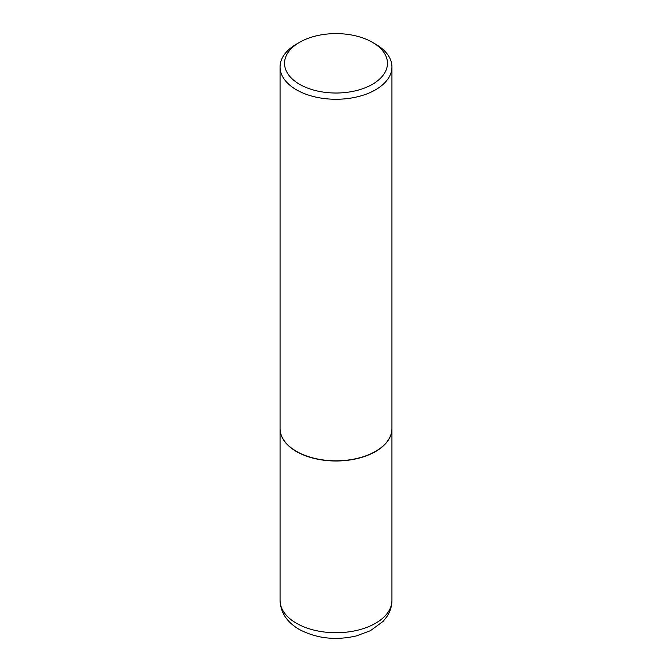 <?xml version="1.0" encoding="UTF-8"?>
<svg xmlns="http://www.w3.org/2000/svg" width="672" height="672" viewBox="0 0 672 672"><rect width="100%" height="100%" fill="white"/><g stroke="black" fill="none" stroke-linecap="round" stroke-linejoin="round"><path stroke-width="1.01" d="M280.064 428.61A55.936 32.298 0 0 0 280.064 428.702A55.936 32.298 0 0 0 296.444 451.534A55.936 32.298 0 0 0 357.403 458.539A55.936 32.298 0 0 0 391.936 428.702A55.936 32.298 0 0 0 391.936 428.61M299.611 42.302A51.467 29.711 0 0 0 299.611 84.319A51.467 29.711 0 0 0 372.389 84.319A51.467 29.711 0 0 0 372.389 42.302A51.467 29.711 0 0 0 299.611 42.302L296.444 44.134A55.936 32.298 0 0 0 280.064 66.965L280.064 428.518A55.936 32.298 0 0 0 296.444 451.349L296.604 451.441A55.717 32.164 0 0 0 375.396 451.441A55.717 32.164 0 0 0 375.472 451.399M296.604 451.441L296.444 451.349A55.936 32.298 0 0 0 375.556 451.349A55.936 32.298 0 0 0 391.936 428.518L391.936 66.965A55.936 32.298 0 0 0 375.556 44.134A55.936 32.298 0 0 0 375.556 44.125L372.389 42.302L375.556 44.134M280.064 66.965A55.936 32.298 0 0 0 296.444 89.804A55.936 32.298 0 0 0 357.403 96.802A55.936 32.298 0 0 0 391.936 66.965M391.936 600.432C391.868 606.32 390.163 611.747 386.828 616.72L383.057 621.432L370.398 630.706L356.328 635.93C335.513 640.676 316.478 638.501 299.225 629.412C286.91 622.171 280.526 612.503 280.064 600.432A55.936 32.298 0 0 0 296.444 623.263A55.936 32.298 0 0 0 357.403 630.269A55.936 32.298 0 0 0 391.936 600.432L391.936 428.702M280.064 600.432L280.064 428.702"/></g></svg>
